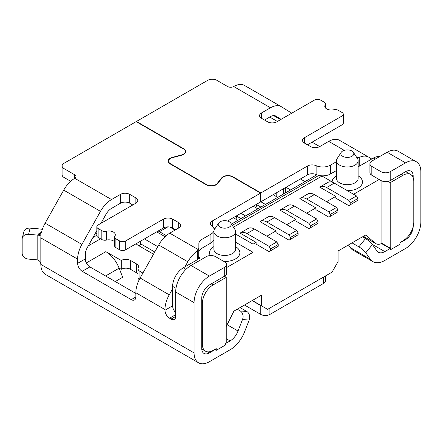 <?xml version="1.0" encoding="UTF-8"?>
<svg xmlns="http://www.w3.org/2000/svg" width="443" height="443" viewBox="0 0 443 443"><rect width="100%" height="100%" fill="white"/><g stroke="black" fill="none" stroke-linecap="round" stroke-linejoin="round"><path stroke-width="0.66" d="M390.759 249.592L399.951 244.281L399.951 242.515L403.075 240.71A15.167 8.76 120 0 0 413.801 222.131L413.801 181.436A15.167 8.76 -60 0 0 410.661 174.492A15.167 8.76 -60 0 0 403.075 175.245L390.205 182.677L390.205 248.119A13.002 7.509 120 0 0 390.759 247.82L390.759 249.592L390.145 249.237L390.145 248.529L381.512 243.545M375.188 159.142L373.349 158.079A15.167 8.76 -60 0 1 379.352 156.739M198.746 257.15L200.253 258.02L198.868 258.817L198.176 258.419A10.837 6.257 0 0 0 198.746 257.15A10.837 6.257 0 0 0 198.868 256.226L198.868 243.716A10.837 6.257 180 0 1 202.041 239.292L210.929 234.159A10.837 6.257 0 0 0 213.991 230.637M175.993 288.304L172.62 286.355L172.62 305.82A6.501 3.754 60 0 0 175.683 312.592M207.568 351.831L209.395 352.883L215.586 349.311L215.586 350.02L216.195 350.374L225.387 345.064L225.387 343.292A13.002 7.509 -60 0 0 226.251 342.749L226.251 277.335L213.072 284.943L211.233 283.88M213.072 284.943A15.167 8.76 -60 0 0 202.346 303.516L202.346 344.211A15.167 8.76 120 0 0 205.486 351.155A15.167 8.76 120 0 0 213.072 350.407L216.195 348.602L216.195 350.374M215.586 349.311L215.276 349.134M231.445 224.086L316.811 174.802M232.282 225.371L318.827 175.406A10.837 6.257 0 0 0 330.445 174.005L336.464 170.527M226.251 326.474L233.91 311.124L261.492 295.204L261.492 305.82L267.622 309.358L331.979 272.201L338.109 261.586L338.109 250.971L362.446 236.822L365.514 238.594A6.501 1.373 38.8 0 1 372.408 244.514L376.877 250.876A13.002 7.509 120 0 0 378.339 252.233A13.002 7.509 120 0 0 384.84 251.591L390.145 248.529M342.705 156.313A6.501 3.754 0 0 0 350.828 156.811A6.501 3.754 0 0 0 353.381 152.331A6.501 3.754 0 0 0 351.897 151.002A6.501 3.754 0 0 0 341.221 152.331A6.501 3.754 0 0 0 342.705 156.313M341.221 152.331L337.167 158.522A10.837 6.257 0 0 0 336.464 160.737A10.837 6.257 0 0 0 339.637 165.156A10.837 6.257 0 0 0 351.449 166.513A10.837 6.257 0 0 0 358.138 160.737A10.837 6.257 0 0 0 357.435 158.522L353.381 152.331M169.713 226.999L175.074 230.094M191.005 265.479L209.395 276.094L224.717 267.245A6.501 3.754 0 0 0 226.622 264.593A6.501 3.754 0 0 0 224.717 261.94L215.525 256.63A6.501 3.754 0 0 0 206.333 256.63L191.005 265.479A21.668 12.509 120 0 0 175.683 292.02L175.683 316.435A6.501 3.754 60 0 1 174.337 319.409A6.501 3.754 60 0 1 171.087 319.087L169.558 318.201A6.501 3.754 60 0 1 164.957 310.244L172.62 305.82M233.461 227.165L322.017 176.037L334.249 183.097M226.622 267.561L253.064 252.294L253.064 244.159L235.554 234.048M253.064 244.159L256.132 242.387L240.084 233.123A13.002 7.509 -120 0 1 240.433 232.896A13.002 7.509 -120 0 1 246.934 233.544L269.156 246.369L276.814 241.944L254.598 229.12A13.002 7.509 -120 0 0 248.097 228.477L240.433 232.896M266.858 236.197L276.05 230.886L260.002 221.622A13.002 7.509 -120 0 1 260.357 221.395A13.002 7.509 -120 0 1 266.858 222.043L289.074 234.868L296.732 230.443L298.117 233.012L298.117 234.779L290.453 239.203L290.453 237.437L298.117 233.012M286.776 224.695L295.968 219.385L279.921 210.12A13.002 7.509 -120 0 1 280.275 209.899A13.002 7.509 -120 0 1 286.776 210.541L308.993 223.366L316.656 218.947L294.434 206.117A13.002 7.509 -120 0 0 287.933 205.474L280.275 209.899M306.694 213.194L315.887 207.889L299.845 198.625A13.002 7.509 -120 0 1 300.193 198.398A13.002 7.509 -120 0 1 306.694 199.04L328.911 211.87L336.575 207.446L314.358 194.615A13.002 7.509 -120 0 0 307.857 193.973L300.193 198.398M326.613 201.692L335.811 196.387L319.763 187.123A13.002 7.509 -120 0 1 320.112 186.896A13.002 7.509 -120 0 1 326.613 187.539L348.835 200.369L356.493 195.944L334.277 183.114A13.002 7.509 -120 0 0 327.776 182.472L320.112 186.896M166.275 235.632L158.217 230.975M336.464 160.737L336.464 178.429A10.837 6.257 0 0 0 339.637 182.854A10.837 6.257 0 0 0 351.449 184.205A10.837 6.257 0 0 0 358.138 178.429L358.138 160.737M336.464 175.838A15.167 8.76 0 0 0 332.134 181.879M223.931 261.486A15.167 8.76 0 0 0 238.544 256.342A15.167 8.76 0 0 0 235.554 246.613M218.637 223.1L214.584 229.297A10.837 6.257 0 0 0 213.88 231.506L213.88 249.199A10.837 6.257 0 0 0 217.059 253.623A10.837 6.257 0 0 0 228.865 254.98A10.837 6.257 0 0 0 235.554 249.199L235.554 231.506A10.837 6.257 0 0 0 234.851 229.297L230.797 223.1A6.501 3.754 0 0 0 229.313 221.777A6.501 3.754 0 0 0 218.637 223.1A6.501 3.754 0 0 0 220.121 227.082A6.501 3.754 0 0 0 228.245 227.58A6.501 3.754 0 0 0 230.797 223.1M213.88 231.506A10.837 6.257 0 0 0 217.059 235.931A10.837 6.257 0 0 0 228.865 237.287A10.837 6.257 0 0 0 235.554 231.506M362.529 236.872L365.685 235.045L375.337 243.235A13.002 7.509 120 0 0 375.985 243.689A13.002 7.509 120 0 0 381.932 243.345L381.932 180.993M224.413 276.271L226.251 277.335M353.58 194.261L379.169 179.487M348.835 205.674L357.872 200.28L348.835 205.674L335.811 198.154L335.811 196.387M328.911 217.175L337.954 211.782L328.911 217.175L315.887 209.655L315.887 207.889M308.993 228.677L318.035 223.278L308.993 228.677L295.968 221.157L295.968 219.385M298.117 234.779L289.074 240.178L276.05 232.658L276.05 230.886M276.814 241.944L278.193 244.514L278.193 246.28L269.156 251.679L256.132 244.159L256.132 242.387M364.063 237.753L364.905 237.265L375.985 243.689M390.205 182.677L388.245 181.325M364.905 237.265A13.002 7.509 120 0 1 364.611 237.038L363.648 236.224M381.932 243.345L390.205 248.119M261.492 305.82L252.3 300.509M289.074 240.178L290.453 239.203M290.453 237.437L289.074 234.868M172.62 286.355A15.167 8.76 -60 0 1 183.347 267.777L184.975 266.836L187.821 261.78A21.668 12.509 120 0 1 197.318 250.954L198.176 249.575A10.837 6.257 0 0 0 198.868 247.382M255.877 207.739L256.896 204.085M260.877 207.091L256.896 204.793M265.473 204.439L260.573 201.604L260.877 201.781L307.558 174.835A6.501 3.754 180 0 1 316.141 174.525A10.837 6.257 0 0 0 318.827 175.406M277.733 197.362L273.137 194.704M209.395 352.883A10.837 6.257 -60 0 1 203.979 353.42A10.837 6.257 -60 0 1 201.731 348.458L201.731 298.211A10.837 6.257 120 0 1 209.395 284.943L224.717 276.094L224.717 267.245M357.872 200.28L357.872 198.508L350.214 202.933L348.835 200.369M350.214 204.705L350.214 202.933M276.814 196.83L276.814 192.583M136.007 243.8L137.751 245.095C139.506 246.059 140.403 245.605 140.442 243.716L154.762 251.984M257.815 208.858L253.219 206.205M296.732 230.443L274.516 217.618A13.002 7.509 -120 0 0 268.015 216.976L260.357 221.395M373.349 158.079L359.284 166.203L358.138 166.441M245.555 215.935L240.959 213.282M140.442 241.241L140.442 243.716M235.953 219.241L236.977 215.586M237.897 220.359L233.3 217.707M240.959 218.593L236.977 216.289M235.554 242.188L253.064 252.294M356.493 195.944L357.872 198.508M336.575 207.446L337.954 210.01L337.954 211.782M330.29 216.201L330.29 214.434L328.911 211.87M330.29 214.434L337.954 210.01M316.656 218.947L318.035 221.511L318.035 223.278M310.371 227.702L310.371 225.936L308.993 223.366M310.371 225.936L318.035 221.511M269.156 251.679L270.535 250.705L270.535 248.933L269.156 246.369M270.535 248.933L278.193 244.514M278.193 246.28L270.535 250.705M132.778 204.965L129.716 203.199A6.501 3.754 0 0 0 120.524 203.199L111.525 208.393A10.837 6.257 120 0 0 106.004 214.296L100.899 223.377M70.681 181.298L64.002 177.444L64.002 168.595A6.501 3.754 0 0 1 62.098 165.942A6.501 3.754 0 0 1 64.002 163.29L136.151 121.631L183.38 148.898A6.501 3.754 0 0 1 185.279 151.55A6.501 3.754 0 0 1 181.503 154.961L172.161 157.448A6.933 4.004 0 0 0 168.124 161.08A6.933 4.004 0 0 0 170.156 163.916L206.344 184.803A6.933 4.004 0 0 0 217.541 183.646L222.037 178.014A6.501 3.754 0 0 1 232.542 176.929L260.573 193.115L212.363 220.946L212.363 226.34M62.098 165.942L62.098 174.791A6.501 3.754 0 0 0 64.002 177.444M213.991 228.854L215.409 228.034M227.519 221.04L260.573 201.958L260.573 193.115M175.683 229.74L172.62 227.968A6.501 3.754 0 0 0 163.428 227.968L125.685 249.758A4.336 2.503 180 0 1 119.555 249.758L115.85 247.62L115.85 238.777L119.555 240.914L119.555 249.758M135.846 203.199L135.846 197.888A6.501 3.754 180 0 1 137.751 200.546A6.501 3.754 180 0 1 135.846 203.199L98.102 224.989A4.336 2.503 180 0 0 96.834 226.761A4.336 2.503 180 0 0 98.102 228.527L101.807 230.665A4.336 2.503 0 0 0 106.453 231.229A6.501 3.754 0 0 1 113.425 232.066A6.501 3.754 0 0 1 115.33 234.718A6.501 3.754 0 0 1 114.881 236.091A4.336 2.503 0 0 0 114.582 237.005L114.582 245.854A4.336 2.503 0 0 0 115.85 247.62M114.582 241.817A6.501 3.754 0 0 0 113.425 240.914A6.501 3.754 0 0 0 106.453 240.073L106.453 231.229M98.102 228.527L98.102 237.376L101.807 239.513A4.336 2.503 0 0 0 106.453 240.073M98.102 237.376A4.336 2.503 180 0 1 96.834 235.604L96.834 226.761M135.846 293.432L89.879 266.896A6.501 3.754 -120 0 1 85.277 258.933L85.277 254.708A10.837 6.257 120 0 1 87.421 247.344L96.834 230.604M163.428 227.968L163.428 219.124L125.685 240.914A4.336 2.503 180 0 1 119.555 240.914M163.428 219.124A6.501 3.754 180 0 1 172.62 219.124L178.75 222.663A6.501 3.754 180 0 1 180.655 225.315A6.501 3.754 180 0 1 178.75 227.968L169.752 233.162A21.668 12.509 120 0 0 158.71 244.968L187.821 261.78M213.997 230.609A10.837 6.257 0 0 0 214.102 229.74A10.837 6.257 0 0 0 211.826 225.902A6.501 3.754 180 0 1 210.458 223.599A6.501 3.754 180 0 1 212.363 220.946M74.729 174.791L74.751 178.313A4.336 2.503 180 0 0 75.997 176.558A4.336 2.503 180 0 0 74.729 174.791L64.002 168.595M74.751 178.313L111.525 199.544L120.524 194.35A6.501 3.754 180 0 1 129.716 194.35L129.716 203.199M135.846 197.888L129.716 194.35M114.582 237.005A4.336 2.503 0 0 0 115.85 238.777M352.063 242.914L358.88 246.845A6.501 1.373 -141.2 0 1 365.774 252.77L370.243 259.133A23.839 13.761 120 0 0 372.923 261.619A23.839 13.761 120 0 0 384.84 260.434L405.528 248.495A21.668 12.509 120 0 0 420.85 221.954L420.85 171.707A21.668 12.509 -60 0 0 416.365 161.784L397.975 151.168A21.668 12.509 -60 0 0 387.138 152.242L371.815 161.086A6.501 3.754 0 0 0 369.911 163.744A6.501 3.754 0 0 0 371.815 166.396L381.013 171.707A6.501 3.754 0 0 0 390.205 171.707L405.528 162.858A21.668 12.509 -60 0 1 416.365 161.784M348.469 244.99L350.324 247.631A23.839 13.761 120 0 0 353.005 250.118L372.923 261.619M158.71 244.968L140.121 278.016A21.668 12.509 120 0 0 135.846 292.751L135.846 296.971A6.501 3.754 60 0 1 134.5 299.95A6.501 3.754 60 0 1 131.25 299.629L82.215 271.315A6.501 3.754 60 0 1 77.619 263.358L85.277 258.933M74.729 178.33A21.668 12.509 120 0 0 63.703 190.119L100.483 211.35A21.668 12.509 120 0 1 111.525 199.544M63.703 190.119L45.12 223.167A21.668 12.509 120 0 0 41.559 232.16L40.163 234.43L39.067 234.685L37.86 234.292L40.922 236.064A21.668 12.509 120 0 0 40.845 237.902L40.922 236.064M45.12 223.167L81.894 244.403L100.483 211.35M81.894 244.403A21.668 12.509 120 0 0 77.619 259.133L77.619 263.358M226.622 264.593L226.622 273.442A6.501 3.754 180 0 1 224.717 276.094M399.951 242.864L405.528 239.646A10.837 6.257 120 0 0 413.186 226.622M261.492 118.27A6.501 3.754 180 0 1 259.587 115.617A6.501 3.754 180 0 1 261.492 112.965L261.492 118.27L267.622 121.808A6.501 3.754 180 0 0 276.814 121.808L314.447 100.085A4.336 2.503 0 0 1 320.577 100.085L324.282 102.222A4.336 2.503 180 0 1 325.55 103.989A4.336 2.503 180 0 1 325.251 104.902A6.501 3.754 0 0 0 324.802 106.276A6.501 3.754 0 0 0 326.707 108.928A6.501 3.754 0 0 0 333.679 109.77A4.336 2.503 0 0 1 338.325 110.329L342.029 112.467A4.336 2.503 180 0 1 343.297 114.239A4.336 2.503 180 0 1 342.029 116.005L304.396 137.734A6.501 3.754 180 0 0 302.491 140.387A6.501 3.754 180 0 0 304.396 143.039L310.526 146.578A6.501 3.754 180 0 0 319.719 146.578L328.717 141.383A21.668 12.509 120 0 1 339.548 140.315L368.665 157.121A21.668 12.509 120 0 1 368.875 157.248L371.721 159.02M343.297 114.239L343.297 123.082A4.336 2.503 180 0 1 342.029 124.854L307.459 144.811M232.846 177.106L232.846 176.751L260.877 192.938L307.558 165.987A6.501 3.754 180 0 1 316.141 165.676A10.837 6.257 0 0 0 330.445 165.156L336.464 161.684M275.801 116.022L276.011 116.144A10.837 6.257 120 0 0 275.906 116.077A10.837 6.257 120 0 0 270.49 116.614L264.56 120.042M260.877 192.938L260.877 201.781M136.461 121.808L136.461 121.454L183.684 148.721A6.933 4.004 0 0 1 185.717 151.55A6.933 4.004 0 0 1 181.68 155.188L172.338 157.675A6.501 3.754 0 0 0 168.561 161.08A6.501 3.754 0 0 0 170.466 163.738L206.648 184.626A6.501 3.754 0 0 0 217.148 183.546L221.644 177.909L221.644 178.507M291.743 113.192L281.532 106.824A21.668 12.509 120 0 0 281.322 106.697A21.668 12.509 120 0 0 270.49 107.771L261.492 112.965M136.461 121.454L207.689 80.333A6.501 3.754 0 0 1 216.882 80.333L227.608 86.523A4.336 2.503 0 0 0 233.716 86.54L270.49 107.771M232.846 176.751A6.933 4.004 0 0 0 221.644 177.909M356.98 157.83A10.837 6.257 0 0 0 357.141 157.797L357.141 158.073M281.322 106.697L244.547 85.466A21.668 12.509 120 0 0 233.738 86.523L233.716 86.54M276.011 116.144L281.117 119.328M369.911 163.744L369.911 172.587A6.501 3.754 180 0 0 371.815 175.245L381.013 180.55A6.501 3.754 180 0 0 390.205 180.55L405.528 171.707A10.837 6.257 -60 0 1 410.943 171.17A10.837 6.257 -60 0 1 413.186 176.126L413.186 177.665M285.979 187.295L290.575 189.947M138.022 274.04A6.501 3.754 0 0 0 136.61 272.822L130.48 269.283A6.501 3.754 0 0 0 121.288 269.283L119.112 268.17A21.668 12.509 60 0 0 105.844 251.663L121.288 260.434A6.501 3.754 180 0 1 130.48 260.434L136.61 263.973A6.501 3.754 180 0 1 138.515 266.631A6.501 3.754 180 0 1 138.266 267.655A6.501 3.754 0 0 0 138.022 268.685A6.501 3.754 0 0 0 139.922 271.337L142.912 273.06M225.387 343.646L230.083 340.938A13.002 7.509 120 0 0 238.041 331.037L242.515 319.508A6.501 5.128 -84.9 0 0 240.217 310.931L237.155 309.164M262.057 306.146A6.501 3.754 0 0 1 260.728 305.554L252.145 300.598M139.229 279.71A6.501 3.754 180 0 1 138.022 277.528L138.022 268.685M283.775 193.873A6.501 3.754 180 0 1 283.692 193.264L283.692 188.613M283.692 190.152A6.501 3.754 0 0 0 282.75 189.155M325.455 275.967L325.455 280.784A6.501 3.754 180 0 1 323.551 283.437L269.92 314.403A6.501 3.754 180 0 1 260.728 314.403L245.405 305.554A6.501 3.754 0 0 0 244.392 305.077M240.04 307.592L246.851 311.523A6.501 5.128 95.1 0 1 249.149 320.101L244.68 331.63A23.839 13.761 -60 0 1 230.083 349.787L209.395 361.732A21.668 12.509 -60 0 1 198.558 362.8A21.668 12.509 -60 0 1 194.073 352.883L194.073 302.635A21.668 12.509 120 0 1 209.395 276.094M105.6 275.972L119.112 268.17L122.65 277.29L115.269 281.554M121.166 269.355L121.166 260.506M94.708 234.38L96.834 233.156M140.121 278.016L169.237 294.828A21.668 12.509 120 0 0 164.957 309.557L164.957 310.244M169.237 294.828L172.62 288.808M77.619 259.133L40.845 237.902L40.845 264.416A21.668 12.509 120 0 0 45.33 274.339L198.558 362.8M319.719 146.583L312.055 142.159M356.853 157.63L359.284 157.431L359.284 166.203M368.665 157.121A21.668 12.509 120 0 0 359.284 157.431M198.868 243.716L198.868 252.56A10.837 6.257 180 0 1 202.041 248.141L210.929 243.008A10.837 6.257 0 0 0 213.88 239.835M169.752 233.162L198.176 249.575L198.176 258.419L197.318 259.714L197.318 250.954M197.318 259.714L184.975 266.836M194.073 352.883L40.845 264.416C40.806 262.09 39.582 260.562 37.168 259.836L28.585 259.111A6.501 5.255 13.9 0 1 22.15 253.269L22.15 239.115A6.501 5.255 13.9 0 1 22.277 238.085A6.501 5.255 13.9 0 1 28.585 234.336L37.168 235.045A6.501 3.754 180 0 1 40.845 236.108M22.277 238.085L23.806 231.894A6.501 5.255 13.9 0 1 30.118 228.145L38.696 228.854A17.338 10.006 180 0 1 42.345 229.391M213.88 246.613A15.167 8.76 0 0 0 210.347 255.545M347.45 190.723A15.167 8.76 0 0 0 361.316 185.318A15.167 8.76 0 0 0 358.138 175.838M403.075 175.245L401.236 174.182M201.731 343.857L202.346 344.211M364.611 237.038L375.337 243.235M167.825 226.871L159.463 231.695M202.346 303.516L201.731 303.167M186.021 269.322L183.347 267.777M314.358 194.615L306.694 199.04M334.277 183.114L326.613 187.539M274.516 217.618L266.858 222.043M165.078 236.706L156.684 231.861M157.769 246.64L144.424 238.938M294.434 206.117L286.776 210.541M254.598 229.12L246.934 233.544M101.807 239.513L101.807 230.665M350.324 247.631L370.243 259.133M358.88 246.845L365.514 238.594M135.846 296.971L131.25 299.629M82.215 271.315L89.879 266.896M300.409 178.961L305.011 181.613M405.04 239.364L405.528 239.646M342.029 116.005L342.029 124.854M330.445 165.156L330.445 174.005M307.558 165.987L307.558 174.835M170.466 164.087L170.466 163.738M328.717 141.383L344.239 150.349M183.684 149.086L183.684 148.721M206.648 184.969L206.648 184.626M217.148 184.072L217.148 183.546M316.141 174.525L316.141 165.676M171.087 319.087L175.683 316.435M405.528 162.858L387.138 152.242M413.186 176.126L411.658 175.245M365.774 252.77L372.408 244.514M390.205 180.55L390.205 171.707M105.844 251.663L86.335 262.926M100.555 238.788L88.229 245.909M226.251 338.729L230.083 340.938M372.275 244.337L384.84 251.591M121.288 269.283L121.288 260.434M130.48 269.283L130.48 260.434M136.61 272.822L136.61 263.973M139.922 271.337L139.922 278.376M227.121 324.73L238.041 331.037M246.851 311.523L240.217 310.931M249.149 320.101L242.515 319.508M92.941 237.526L96.834 235.277M175.683 292.02L194.073 302.635M135.846 292.751L164.957 309.557M169.558 318.201L175.683 314.663M269.92 308.029L269.92 314.403M323.551 277.069L323.551 283.437M260.728 305.554L260.728 314.403M245.405 305.554L245.405 304.491M285.597 187.511L285.597 192.821M371.815 175.245L371.815 166.396M381.013 180.55L381.013 171.707M277.407 121.471L269.743 117.046M304.396 143.039L304.396 137.734M325.251 104.902L325.251 107.643M280.58 119.638L273.558 115.584M120.524 194.35L120.524 203.199M210.929 243.008L210.929 234.159M202.041 239.292L202.041 248.141M172.161 157.448L172.161 157.725M181.503 155.238L181.503 154.961M37.86 234.292L41.559 232.16M28.585 234.336L30.118 228.145M37.168 259.836L37.168 235.045M172.62 227.968L172.62 219.124M178.75 222.663L178.75 227.968M125.685 240.914L125.685 249.758M410.661 174.492L405.683 171.618M201.748 348.995L205.486 351.155M137.751 245.095L153.516 254.199M168.561 162.476L168.561 161.08M325.55 103.989L325.55 108.026M214.102 230.26L214.102 229.74M185.279 152.946L185.279 151.55"/></g></svg>
